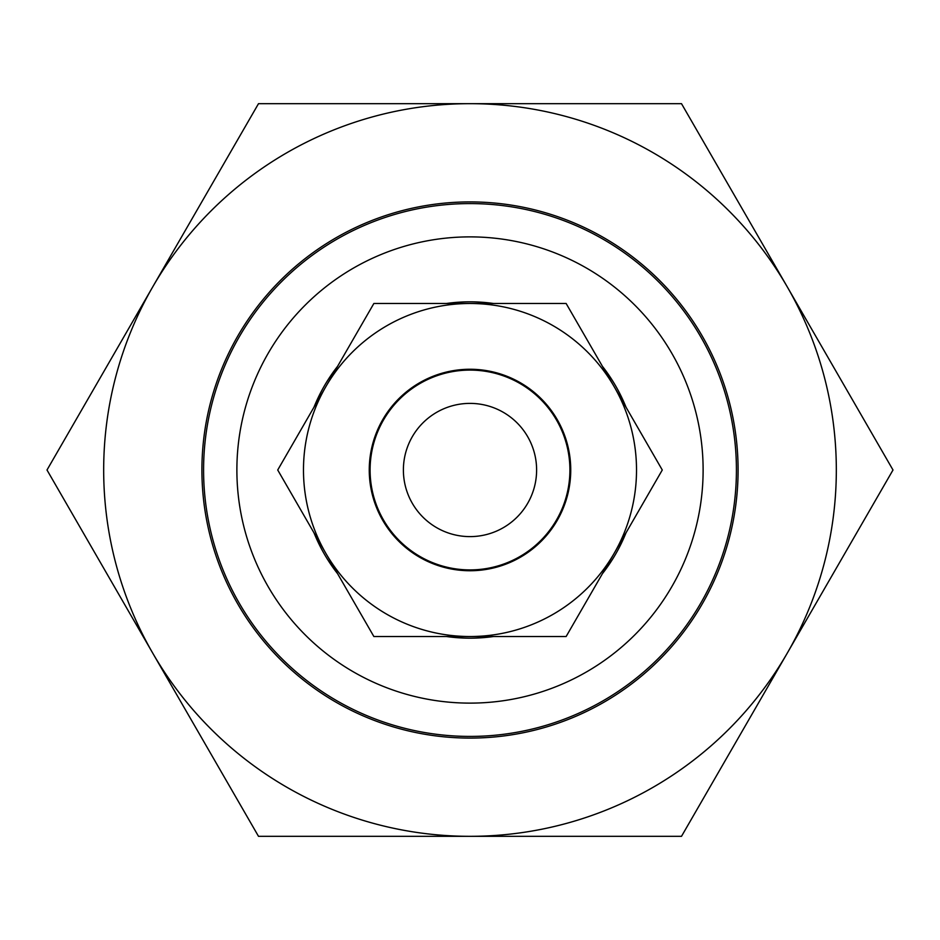 <?xml version="1.0" encoding="UTF-8"?>
<svg xmlns="http://www.w3.org/2000/svg" width="940" height="940" viewBox="0 0 940 940"><rect width="100%" height="100%" fill="white"/><g stroke="black" fill="none" stroke-linecap="round" stroke-linejoin="round"><path stroke-width="1.41" d="M626.005 532.816A168.178 168.178 0 0 1 602.399 573.706M493.606 636.509A168.178 168.178 0 0 1 446.394 636.509M337.601 573.706A168.178 168.178 0 0 1 313.995 532.816M703.12 470A233.12 233.12 0 0 0 470 236.88A233.12 233.12 0 0 0 236.88 470A233.12 233.12 0 0 0 470 703.12A233.12 233.12 0 0 0 703.12 470M203.581 470A266.42 266.42 0 0 1 470 203.581A266.42 266.42 0 0 1 736.42 470A266.42 266.42 0 0 1 470 736.42A266.42 266.42 0 0 1 203.581 470M313.995 407.185A168.178 168.178 0 0 1 337.601 366.295M446.394 303.491A168.178 168.178 0 0 1 493.606 303.491M602.399 366.295A168.178 168.178 0 0 1 626.005 407.185M536.611 470A66.611 66.611 0 0 0 470 403.389A66.611 66.611 0 0 0 403.389 470A66.611 66.611 0 0 0 470 536.611A66.611 66.611 0 0 0 536.611 470M370.09 470A99.91 99.91 0 0 1 470 370.09A99.91 99.91 0 0 1 569.91 470A99.91 99.91 0 0 1 470 569.91A99.91 99.91 0 0 1 370.09 470M470 738.088A268.088 268.088 0 0 1 201.912 470A268.088 268.088 0 0 1 470 201.912A268.088 268.088 0 0 1 738.088 470A268.088 268.088 0 0 1 470 738.088M470 103.67A366.33 366.33 0 0 1 787.25 653.159A366.33 366.33 0 0 1 152.75 653.159A366.33 366.33 0 0 1 470 103.67L258.5 103.67L47 470L258.5 836.33L681.5 836.33L893 470L681.5 103.67L470 103.67M470 303.491A166.509 166.509 0 0 1 614.208 553.261A166.509 166.509 0 0 1 325.792 553.261A166.509 166.509 0 0 1 470 303.491L566.139 303.491L662.277 470L566.139 636.509L373.862 636.509L277.723 470L373.862 303.491L470 303.491M520.372 382.756A100.745 100.745 0 0 0 382.756 419.628A100.745 100.745 0 0 0 419.628 557.244A100.745 100.745 0 0 0 557.244 520.372A100.745 100.745 0 0 0 520.372 382.756"/></g></svg>

